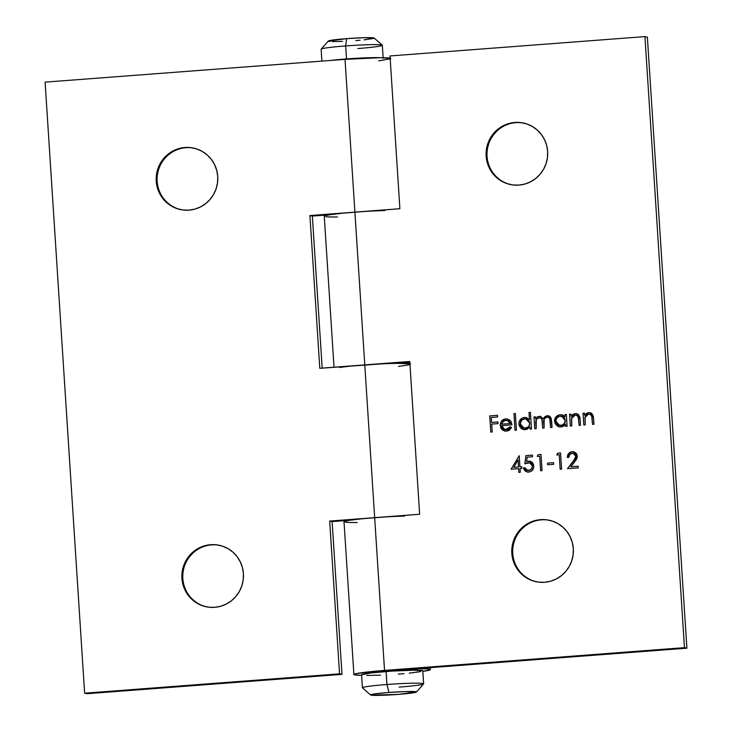 <?xml version="1.0" encoding="UTF-8"?>
<svg xmlns="http://www.w3.org/2000/svg" width="732" height="732" viewBox="0 0 732 732"><rect width="100%" height="100%" fill="white"/><g stroke="black" fill="none" stroke-linecap="round" stroke-linejoin="round"><path stroke-width="1.1" d="M510.78 184.61A31.43 30.781 102.1 0 1 487.064 156.309A31.43 30.781 -77.9 0 0 510.771 184.61M536.464 581.803A31.43 30.781 102.1 0 1 512.748 553.493A31.43 30.781 -77.9 0 0 536.455 581.794M573.321 548.634A31.43 30.781 102.1 0 1 535.998 581.702A31.43 30.781 102.1 0 1 511.833 553.301L512.748 553.493L511.833 553.301L512.821 559.367L514.953 565.104L518.146 570.31L522.273 574.757L527.186 578.298L532.686 580.796L538.569 582.141L544.599 582.288L550.565 581.226L556.21 579.003L561.343 575.709L565.745 571.463L569.267 566.422L571.756 560.794L573.119 554.792L573.321 548.634L572.332 542.568L570.201 536.831L567.016 531.624L562.881 527.177L557.976 523.636L552.468 521.138L546.594 519.793L540.555 519.647L534.598 520.708L528.943 522.932L523.819 526.226L519.409 530.471L515.895 535.513L513.407 541.14L512.034 547.143L511.833 553.301A31.43 30.781 102.1 0 1 549.156 520.232A31.43 30.781 102.1 0 1 573.321 548.634M547.637 151.451A31.43 30.781 102.1 0 1 510.314 184.519A31.43 30.781 102.1 0 1 486.149 156.117L487.064 156.309L486.149 156.117L487.137 162.175L489.269 167.921L492.462 173.118L496.589 177.574L501.502 181.115L507.002 183.604L512.885 184.949L518.915 185.095L524.881 184.043L530.526 181.82L535.659 178.526L540.06 174.271L543.583 169.238L546.072 163.611L547.435 157.6L547.637 151.451L546.648 145.384L544.517 139.638L541.332 134.441L537.197 129.985L532.292 126.444L526.784 123.955L520.9 122.61L514.871 122.464L508.914 123.516L503.259 125.739L498.135 129.033L493.725 133.288L490.211 138.321L487.713 143.948L486.35 149.959L486.149 156.117A31.43 30.781 102.1 0 1 523.471 123.04A31.43 30.781 102.1 0 1 547.637 151.451M339.73 367.501A38.329 2.159 -3.7 0 1 364.783 364.893L354.901 212.134L399.892 208.712L390.01 55.952L644.938 36.6L684.457 647.655L384.538 670.421L374.665 517.661L419.646 514.248L409.774 361.48L364.783 364.893L354.901 212.134A38.329 2.159 176.3 0 0 324.258 216.233A38.329 2.159 -3.7 0 1 328.833 214.906L324.724 215.858L324.258 216.251L324.88 216.571M556.787 454.929L559.221 454.737L560.163 469.249L561.59 469.139L560.538 452.971L557.61 453.2L556.787 454.929L559.221 454.737L560.163 469.249L561.59 469.139L560.538 452.971L557.61 453.2L556.787 454.929M537.251 456.411L539.694 456.228L540.628 470.731L542.055 470.621L541.012 454.453L538.075 454.682L537.251 456.411L539.694 456.228L540.628 470.731L542.055 470.621L541.012 454.453L538.075 454.682L537.251 456.411M511.092 469.23L518.622 468.654L518.86 472.387L520.287 472.277L520.04 468.544L521.87 468.407L521.77 466.751L519.94 466.888L519.208 455.697L511.092 469.23L518.622 468.654L518.86 472.387L520.287 472.277L520.04 468.544L521.87 468.407L521.77 466.751L519.94 466.888L519.208 455.697L511.092 469.23M570.356 426.051L571.774 425.942L571.701 417.816L572.836 416.133L575.261 415.053L577.246 415.474L578.225 416.654L579.104 425.383L580.531 425.274L579.872 417.13L578.234 414.349L576.304 413.598L574.135 413.827L571.152 416.252L571.015 414.129L569.587 414.23L570.356 426.051L571.774 425.942L571.518 418.484L575.261 415.053L576.359 415.108L578.399 417.149L579.104 425.383L580.531 425.274L580.137 419.244L576.688 413.653L575.416 413.58L571.152 416.252L571.015 414.129L569.587 414.23L570.356 426.051M543.995 417.679L543.3 418.896L547.371 415.721L543.272 418.887L540.509 416.389L537.617 416.801L539.42 416.325L537.041 417.094L535.568 418.887L537.068 417.103L535.54 418.878L535.403 416.828L533.985 416.938L534.744 428.751L536.172 428.641L536.272 419.894L537.489 418.439L539.237 417.789L540.71 418.054L541.927 419.528L542.677 428.147L544.105 428.037L544.123 419.454L545.349 417.88L547.179 417.185L548.579 417.396L549.814 418.695L550.62 427.543L552.038 427.433L551.123 418.146L549.933 416.462L548.167 415.73L544.873 416.709L543.272 418.887L540.637 416.417L537.59 416.792L535.54 418.878L535.403 416.828L533.985 416.938L534.744 428.751L536.172 428.641L535.851 423.672C535.348 420.589 536.483 418.622 539.237 417.789L540.106 417.835M515.008 430.251L516.435 430.142L515.365 413.562L513.937 413.662L515.008 430.251L516.435 430.142L515.365 413.562L513.937 413.662L515.008 430.251M490.797 432.09L492.224 431.981L491.712 424.103L498.016 423.627L497.916 421.961L491.602 422.446L491.282 417.469L497.595 416.993L497.486 415.328L489.754 415.922L490.797 432.09L492.224 431.981L491.712 424.103L498.016 423.627L497.916 421.961L491.602 422.446L491.282 417.469L497.595 416.993L497.486 415.328L489.754 415.922L490.797 432.09M504.549 431.002L500.185 425.466L504.549 431.002L506.407 431.111L511.558 427.442L510.25 426.857L505.3 429.657L503.04 428.641L501.63 425.64L512.007 424.853L511.11 421.733L509.49 419.921L506.334 418.86L503.159 419.61L501.264 421.422L500.194 424.404L500.761 427.762L502.115 429.684L505.245 431.102L508.035 430.8L509.518 430.05L511.558 427.442L510.25 426.857L508.575 428.851L506.141 429.675L510.277 426.866M528.998 412.528L529.446 419.573L525.969 417.487L522.309 418.054L519.208 421.595L518.961 424.587L520.946 428.202L522.996 429.4L526.683 429.437L529.931 427.058L530.069 429.108L531.487 428.998L530.416 412.418L528.998 412.528L530.416 412.427L528.998 412.528L529.446 419.573L526.244 417.542L524.597 417.441C520.937 418.045 519.034 420.223 518.897 423.984L523.572 429.556L525.347 429.675L529.931 427.058L530.069 429.108L531.487 428.998L530.416 412.418L528.998 412.528L529.483 419.582L529.026 412.528M564.912 414.587L565.049 416.773L562.89 415.117L559.614 414.806L556.036 416.828L554.81 418.896L555.094 423.608L558.598 426.701L560.95 426.966L563.539 426.216L565.543 424.359L565.671 426.399L567.099 426.298L566.33 414.477L564.912 414.587L566.33 414.486L564.912 414.587L565.049 416.773L561.975 414.843L560.2 414.733C556.54 415.346 554.646 417.524 554.508 421.284L559.175 426.857L560.95 426.966L565.543 424.359L565.671 426.399L567.099 426.298L566.33 414.477L564.912 414.587L565.077 416.783L564.939 414.596M583.779 425.027L585.207 424.917L585.124 416.801L586.259 415.108L588.684 414.028L590.669 414.449L591.648 415.639L592.527 424.368L593.954 424.258L593.304 416.115L591.657 413.333L589.736 412.573L587.567 412.811L584.584 415.236L584.438 413.104L583.02 413.214L583.779 425.027L585.207 424.917L584.941 417.46L588.684 414.028L589.782 414.092L591.831 416.133L592.527 424.368L593.954 424.258L593.561 418.219L590.12 412.638L588.839 412.564L584.584 415.236L584.438 413.104L583.02 413.214L583.779 425.027M525.951 455.597L524.844 463.804L527.845 462.77L530.435 463.045L531.99 464.555L532.338 466.806L531.368 468.992L529.373 470.264L526.244 469.788L524.899 467.757L523.471 467.867L524.085 469.596L526.811 471.884L529.858 471.847L532.493 470.154L533.774 466.906L533.326 463.951L532.164 462.285L529.456 461.05L526.592 461.489L527.177 457.171L532.567 456.768L532.466 455.103L525.951 455.597L532.466 455.112L525.951 455.597L524.844 463.804L529.693 462.798L532.347 465.991C532.292 468.517 531.039 469.981 528.586 470.402L527.507 470.319L524.899 467.757L523.471 467.867L527.177 471.975L528.614 472.067C532.036 471.536 533.756 469.496 533.774 465.945L529.977 461.133L526.592 461.489L527.177 457.171L532.567 456.768L532.466 455.103L525.951 455.597M547.609 464.793L553.712 464.326L553.602 462.67L547.499 463.127L547.609 464.793L547.499 463.127L547.609 464.793L553.712 464.326L553.602 462.67L547.499 463.127L553.602 462.679L547.527 463.136L547.637 464.783M572.232 453.337L573.531 453.465L575.535 455.075L575.7 457.829L567.492 468.69L578.271 467.876L578.161 466.22L570.777 466.778L576.468 459.385L577.292 456.969L576.834 454.27L575.691 452.779L572.204 451.671L568.608 453.529L567.373 457.454L568.801 457.344L569.697 454.599L572.232 453.337L573.293 453.401L575.892 456.356L573.211 461.535L567.492 468.69L578.271 467.876L578.161 466.22L570.777 466.778L574.474 462.157L577.31 456.118L573.742 451.772L572.204 451.671C569.029 452.23 567.428 454.151 567.373 457.454L568.801 457.344C568.874 455.03 570.018 453.694 572.232 453.337M361.626 675.325A38.329 2.159 -3.7 0 1 353.895 674.529A38.329 2.159 -3.7 0 1 384.538 670.421L374.665 517.661A38.329 2.159 176.3 0 0 344.013 521.76A38.329 2.159 -3.7 0 1 348.597 520.434L344.013 521.779L343.939 520.699M418.118 670.302L408.419 669.853L408.392 669.322L408.419 669.853L416.087 668.819A38.329 2.159 -3.7 0 1 430.398 669.579A38.329 2.159 -3.7 0 1 422.831 671.363L430.123 669.862L427.552 668.947L416.087 668.819L408.419 669.853A26.068 1.464 -3.7 0 1 417.999 670.219M410.588 363.95L396.323 363.292A38.329 2.159 -3.7 0 1 409.911 363.685A38.329 2.159 176.3 0 0 364.783 364.893L409.774 361.48L419.646 514.248L362.66 518.695L349.182 520.333L344.69 521.303L344.022 521.715L344.443 522.044M366.265 673.568A26.068 1.464 -3.7 0 1 386.972 670.942L686.891 648.177L684.457 647.655L644.938 36.6L647.372 37.122L686.891 648.177L684.457 647.655L378.343 670.924L356.301 673.605L353.895 674.474L354.315 674.812L361.846 675.325M366.137 673.696L372.167 672.397L386.972 670.942L686.891 648.177L647.372 37.122L644.938 36.6L390.01 55.952L399.892 208.712L342.905 213.168L329.427 214.805L324.926 215.775L324.258 216.178L324.688 216.516M394.704 363.328L409.819 362.184L394.704 363.328M326.179 216.773L332.209 217.029M409.06 364.774L406.708 365.259M358.589 365.396L364.783 364.893L374.665 517.661A38.329 2.159 -3.7 0 1 404.586 516.097M345.943 522.309L351.973 522.557M523.929 123.15A31.43 30.781 -77.9 0 0 487.064 156.309A31.43 30.781 102.1 0 1 523.938 123.15M549.613 520.333A31.43 30.781 -77.9 0 0 512.748 553.493A31.43 30.781 102.1 0 1 549.622 520.333M490.824 432.081L489.754 415.922L497.486 415.337L489.781 415.922L490.824 432.081M491.639 422.446L497.916 421.971L491.639 422.446M501.264 421.422L500.212 425.475L501.264 421.422L505.684 418.887L501.264 421.422M504.787 429.574L506.169 429.675L504.86 429.593L501.63 425.64L512.007 424.853L510.478 420.845L507.441 418.988L505.656 418.878L507.413 418.978M505.272 431.111L504.128 430.892M502.674 430.142L502.143 429.684M501.42 428.842L500.231 424.386M500.413 423.37L502.152 420.397M504.375 419.116L507.038 418.914M504.513 429.492L507.615 429.355L509.948 427.433M507.249 420.424L510.515 423.517L508.74 421.046L505.821 420.324L503.204 421.376L501.685 424.176L502.902 421.659L505.821 420.324L507.212 420.415L510.488 423.508L501.713 424.185L510.515 423.517L501.685 424.176L510.515 423.517L508.777 421.046L506.617 420.333M515.044 430.242L513.937 413.662L515.365 413.571L513.965 413.672L515.044 430.242M530.096 429.108L529.931 427.058L530.096 429.108M523.636 429.574L518.933 423.993C519.07 420.232 520.964 418.054 524.624 417.45L526.335 417.56M526.024 417.496L523.453 417.643L521.385 418.658M521.065 418.924L519.235 421.605L518.933 423.993L519.528 426.344L521.943 428.915M524.185 429.657L523.06 429.419M525.658 418.905L527.397 419.445L529.263 421.431L529.693 424.157L528.568 426.665L526.235 428.074L523.536 428.01L521.925 427.104L520.324 423.892C520.443 421.01 521.907 419.345 524.707 418.887L526.134 418.978L529.721 423.233L525.997 418.951M529.721 423.7L529.693 424.157M529.684 423.224C529.602 426.115 528.138 427.781 525.302 428.22L525.329 428.22C528.175 427.79 529.639 426.125 529.721 423.233L529.09 425.914L527.845 427.268L523.975 428.128L520.324 423.892L521.504 420.47L523.81 419.043L526.518 419.079L529.236 421.431L529.684 423.224M524.094 428.156L523.508 428M549 415.932L546.703 415.822L544.709 416.883M540.738 418.063L541.964 419.537L542.321 422.144C542.558 419.573 541.534 418.118 539.264 417.789C541.506 418.109 542.522 419.564 542.293 422.144L542.677 428.147L544.105 428.037L543.812 423.444C543.19 420.195 544.315 418.109 547.179 417.185C549.366 417.405 550.373 418.722 550.199 421.138L550.62 427.543L552.038 427.433L551.626 421.037L548.478 415.776M547.179 417.185L548.094 417.24M550.235 421.129L550.235 421.147C550.4 418.722 549.393 417.405 547.216 417.194M547.92 417.213L549.668 418.329L550.098 419.793M565.699 426.399L565.543 424.359L565.699 426.399M559.248 426.866L554.536 421.284C554.673 417.533 556.576 415.346 560.236 414.742L562.194 414.888M561.627 414.779L559.065 414.934L556.988 415.959M556.677 416.215L554.563 420.077L555.14 423.645M555.131 423.618L557.555 426.216M559.788 426.957L558.662 426.719M561.261 416.197L563 416.746L564.875 418.731L565.104 422.364L562.698 425.045L559.138 425.301M565.333 420.992L564.143 423.956L560.941 425.521C563.777 425.091 565.241 423.425 565.324 420.525L561.609 416.252M560.483 425.53L560.026 425.502M559.696 425.448L560.941 425.521L557.537 424.404L556.082 422.099L555.981 420.131L557.107 417.771L559.422 416.334L561.737 416.27L565.296 420.525C565.214 423.416 563.75 425.082 560.904 425.512L559.577 425.429L555.927 421.193C556.046 418.311 557.51 416.636 560.319 416.188L563.777 417.304M563.722 417.277L564.848 418.722L565.278 421.449M570.384 426.042L569.587 414.23L571.015 414.129L569.615 414.239L570.384 426.042M573.01 414.367L571.18 416.261L575.416 413.58L576.688 413.653M578.426 417.158L579.131 425.383L578.426 417.158L576.368 415.117M577.274 415.474L578.253 416.664M576.34 413.598L574.172 413.836M583.816 425.027L583.02 413.214L584.447 413.113L583.047 413.223L583.816 425.027M586.442 413.351L584.612 415.245L588.839 412.564L590.12 412.638M591.859 416.142L592.563 424.359L591.859 416.142L589.782 414.092M590.706 414.458L591.676 415.648M589.763 412.583L587.595 412.811M511.128 469.221L519.217 455.707L511.128 469.221M519.967 466.897L521.77 466.76L519.967 466.897M518.887 472.387L518.622 468.654L518.887 472.387M518.54 467.007L518.091 459.98L518.512 466.998L513.782 467.355L518.54 467.007L518.055 459.98L518.512 466.998L513.782 467.355L518.055 459.98L513.782 467.355L518.54 467.007M530.471 461.261L526.619 461.499L529.959 461.123M527.067 471.948L523.471 467.867L524.899 467.766L523.508 467.876L524.432 470.109M527.534 470.328L528.614 470.402C531.075 469.99 532.329 468.526 532.384 466L529.721 462.798M524.881 463.795L525.988 455.606L524.881 463.795M529.053 462.716L531.093 463.438L532.338 465.625M532.384 466L531.944 468.215M531.505 468.873L529.016 470.356M528.614 470.402L527.918 470.392M524.862 470.639L525.732 471.362M526.418 471.737L527.735 472.058M537.288 456.411L538.075 454.682L541.012 454.462L538.102 454.691L537.288 456.411M540.664 470.731L539.694 456.228L540.664 470.731M556.814 454.92L557.61 453.2L560.538 452.98L557.638 453.209L556.814 454.92M560.19 469.249L559.221 454.737L560.19 469.249M569.34 452.824L567.657 455.377L567.401 457.463C567.456 454.16 569.066 452.23 572.232 451.681L573.769 451.772M570.814 466.787L578.161 466.229L570.814 466.787M574.172 460.373L567.529 468.69L573.238 461.544L575.919 456.356L573.33 453.41M571.198 451.854L573.193 451.69M573.174 451.681L574.098 451.854M574.885 459.403L575.919 456.356M575.883 456.027L574.611 453.996M573.568 453.465L572.918 453.346M219.71 545.377A31.43 30.781 -77.9 0 0 182.844 578.536A31.43 30.781 102.1 0 1 219.719 545.377M180.877 209.654A31.43 30.781 102.1 0 1 157.16 181.353A31.43 30.781 102.1 0 1 194.035 148.193A31.43 30.781 -77.9 0 0 157.16 181.353L156.245 181.161A31.43 30.781 102.1 0 1 193.568 148.084A31.43 30.781 102.1 0 1 217.733 176.494L216.745 170.428L214.613 164.682L211.429 159.485L207.293 155.028L202.389 151.487L196.881 148.999L190.997 147.654L184.967 147.507L179.001 148.559L173.356 150.783L168.223 154.077L163.822 158.332L160.308 163.364L157.81 168.991L156.447 175.003L156.245 181.161L157.234 187.218L159.366 192.964L162.559 198.162L166.686 202.618L171.599 206.159L177.098 208.647L182.982 209.993L189.012 210.139L194.977 209.087L200.623 206.863L205.756 203.569L210.157 199.314L213.671 194.282L216.169 188.655L217.532 182.643L217.733 176.494A31.43 30.781 102.1 0 1 180.411 209.562A31.43 30.781 102.1 0 1 156.245 181.161L157.16 181.353A31.43 30.781 -77.9 0 0 180.868 209.654M181.929 578.344A31.43 30.781 102.1 0 1 219.252 545.276A31.43 30.781 102.1 0 1 243.417 573.678L242.429 567.611L240.297 561.874L237.113 556.668L232.977 552.212L228.073 548.68L222.565 546.182L216.681 544.837L210.651 544.69L204.695 545.752L199.04 547.975L193.916 551.269L189.506 555.515L185.992 560.556L183.494 566.184L182.131 572.186L181.929 578.344L182.918 584.411L185.05 590.148L188.243 595.354L192.37 599.801L197.283 603.342L202.782 605.84L208.666 607.185L214.696 607.331L220.661 606.27L226.307 604.046L231.44 600.752L235.841 596.507L239.364 591.465L241.853 585.838L243.216 579.836L243.417 573.678A31.43 30.781 102.1 0 1 206.095 606.746A31.43 30.781 102.1 0 1 181.929 578.344L182.844 578.536L181.929 578.344M390.156 58.157A38.329 2.159 176.3 0 0 345.028 59.365L354.901 212.134A38.329 2.159 -3.7 0 1 384.822 210.569M380.805 57.746L358.433 58.157L330.233 60.491A30.662 1.72 -3.7 0 1 346.501 58.926A30.662 1.72 -3.7 0 1 380.42 57.718L345.028 59.365L45.109 82.13L84.628 693.195L87.062 693.707L341.99 674.355L332.108 521.596L329.675 521.074L374.665 517.661L329.675 521.074L339.557 673.843L84.628 693.195L45.109 82.13L345.028 59.365L354.901 212.134L309.92 215.547L319.793 368.306L364.783 364.893L374.665 517.661L381.079 517.204M312.354 216.068L329.848 214.741L312.354 216.068L322.181 368.132L312.354 216.068L309.92 215.547L312.354 216.068M332.108 521.596L349.603 520.269L332.108 521.596L341.99 674.355L87.062 693.707L84.628 693.195L339.557 673.843L341.99 674.355L339.557 673.843L329.675 521.074L332.108 521.596M380.43 57.718L390.751 58.359M390.732 58.725L378.737 60.893M357.225 522.538L349.054 522.502M344.644 522.099L344.013 521.779L353.895 674.529M410.515 363.886L400.184 363.246L383.943 363.722L319.793 368.306L309.92 215.547L361.315 211.676M398.501 366.421L407.221 365.167M337.47 217.001L329.299 216.974M182.844 578.536A31.43 30.781 -77.9 0 0 206.552 606.837A31.43 30.781 102.1 0 1 182.844 578.536M416.444 692.033A23.003 1.29 -3.7 0 1 398.089 694.412L416.481 691.95L406.205 691.539L388.967 692.463L386.954 684.502L388.967 692.463A23.003 1.29 -3.7 0 1 416.444 692.033L423.59 683.917A30.662 1.72 176.3 0 0 386.954 684.502L386.112 671.509A30.662 1.72 176.3 0 0 361.59 674.794L370.474 673.001L392.078 671.098L413.754 670.201L422.794 670.832A30.662 1.72 176.3 0 0 386.112 671.509L386.954 684.502A30.662 1.72 -3.7 0 1 423.636 683.825A30.662 1.72 -3.7 0 1 399.114 687.101M328.293 41.093L346.684 38.631L345.66 45.942L346.684 38.631A23.003 1.29 176.3 0 0 328.329 41.019L321.183 49.126A30.662 1.72 -3.7 0 1 345.66 45.942L346.501 58.926L345.66 45.942A30.662 1.72 176.3 0 0 321.138 49.227L321.906 61.122M387.008 671.445L386.972 670.942L387.008 671.445M347.416 59.191L347.407 59.127A26.068 1.464 176.3 0 0 340.353 59.722L347.416 59.191M366.11 58.102A26.068 1.464 176.3 0 0 347.407 59.127L366.952 58.075M342.539 41.367L332.209 41.559M330.077 41.468L328.75 41.312M383.175 58.249L382.342 45.265A30.662 1.72 176.3 0 0 345.66 45.942A30.662 1.72 -3.7 0 1 382.287 45.174L374.153 38.055A23.003 1.29 176.3 0 0 346.684 38.631L363.923 37.707L374.198 38.119M373.768 38.403L364.069 39.857M360.107 40.233L355.807 40.58M382.287 45.174A30.662 1.72 -3.7 0 1 357.82 48.55M380.585 675.16L366.814 675.416M420.507 671.647L409.289 673.147M404.009 673.65L398.272 674.117M388.967 692.463L374.4 693.954L370.996 694.641L371.033 695.144L398.089 694.412A23.003 1.29 -3.7 0 1 370.612 694.988A23.003 1.29 -3.7 0 1 388.967 692.463M361.59 674.794L362.432 687.778A30.662 1.72 -3.7 0 1 386.954 684.502A30.662 1.72 176.3 0 0 362.486 687.87L370.612 694.988M535.998 581.702L536.913 581.894M510.314 184.519L511.229 184.711M430.398 669.57L430.27 667.657M324.185 215.171L334.021 367.226M523.471 123.04L524.387 123.241M549.156 520.232L550.071 520.425M193.568 148.084L194.483 148.285M219.252 545.276L220.167 545.468M206.095 606.746L207.01 606.938M180.411 209.562L181.326 209.755M422.794 670.832L423.636 683.825"/></g></svg>
